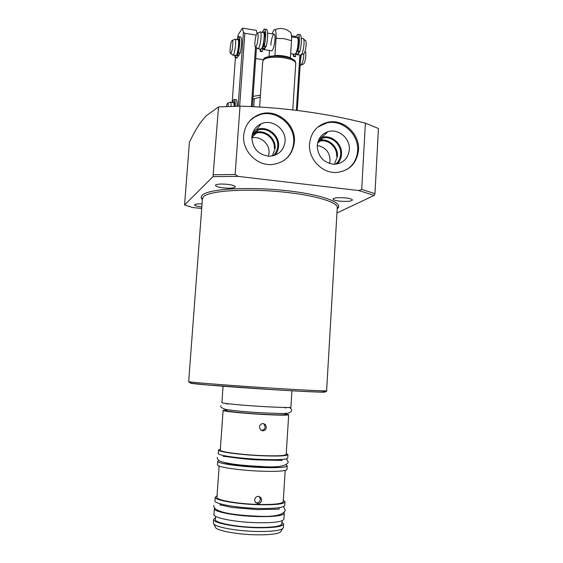 <?xml version="1.0" encoding="UTF-8"?>
<svg xmlns="http://www.w3.org/2000/svg" width="563" height="563" viewBox="0 0 563 563"><rect width="100%" height="100%" fill="white"/><g stroke="black" fill="none" stroke-linecap="round" stroke-linejoin="round"><path stroke-width="0.84" d="M218.528 106.949L206.192 115.795L200.681 122.312C196.79 127.949 193.032 134.599 189.421 142.256L184.558 204.96L213.018 176.62L218.528 106.949L240.007 106.14L235.13 174.523L238.177 176.402L358.68 190.54L361.72 189.428L365.38 123.163C325.308 113.093 283.52 107.42 240.007 106.14M365.38 123.163L378.442 128.512L374.958 193.651L374.212 195.403L336.956 212.983M201.821 206.973L201.8 206.973C197.247 206.417 194.812 205.713 194.495 204.869C194.897 204.08 197.416 203.778 202.047 203.947M223.412 187.887C218.402 187.247 215.735 186.395 215.411 185.347C216.403 184.059 220.407 183.721 227.438 184.333C232.449 184.988 235.095 185.832 235.39 186.874C234.37 188.162 230.38 188.499 223.412 187.887M339.588 201.118C335.414 200.597 333.212 199.9 332.986 199.035C334.183 197.697 338.476 197.339 345.858 197.944C350.024 198.479 352.206 199.168 352.417 200.027C351.178 201.364 346.907 201.723 339.588 201.118M243.666 135.465C242.111 151.088 257.192 166.198 272.478 164.502C285.342 162.496 292.64 154.987 294.372 141.967C296.138 124.233 276.532 108.216 260.043 114.183C250.352 117.794 244.898 124.88 243.666 135.465M284.864 159.85C290.156 155.402 293.084 149.638 293.647 142.552C295.42 124.866 275.856 108.898 259.416 114.852L254.173 117.287L249.698 120.932M309.53 143.91C308.207 158.836 321.973 173.397 336.385 172.475C349.405 170.948 356.78 163.516 358.504 150.194C359.94 133.748 343.064 118.427 327.56 122.291C316.892 125.225 310.882 132.432 309.53 143.91M346.815 169.562C353.374 165.198 356.977 158.928 357.625 150.75C359.06 134.346 342.227 119.067 326.758 122.931L317.814 127.062M334.415 164.269L337.448 156.296C338.279 147.042 328.961 138.35 320.15 140.222L318.313 140.694M335.625 164.213C338.68 161.658 340.362 158.316 340.671 154.185C341.502 144.832 332.093 136.042 323.204 137.928L318.799 139.568M317.258 145.578C317.814 156.437 323.317 162.665 333.775 164.255C342.846 163.749 348.033 158.893 349.327 149.688C350.348 138.47 338.349 128.258 328.039 131.665C321.621 133.881 318.025 138.519 317.258 145.578M337.195 163.995C339.799 161.363 341.241 158.126 341.509 154.29C342.48 143.769 331.213 134.212 321.536 137.421L319.559 138.167M272.351 155.972L275.103 148.449C276.102 138.526 265.405 129.455 256.038 132.361L252.421 133.945M273.104 155.817C275.87 153.27 277.404 150.068 277.714 146.211C278.72 136.19 267.911 127.013 258.452 129.947L252.639 133.199M251.865 137.203C252.421 148.47 258.227 154.818 269.29 156.24C278.46 155.536 283.717 150.602 285.061 141.454C286.335 129.237 272.133 118.596 261.26 123.747C255.665 126.379 252.534 130.862 251.865 137.203M274.906 155.275C277.095 152.742 278.319 149.758 278.572 146.324C279.776 134.867 266.461 124.916 256.264 129.757L253.343 131.439M268.396 156.211L269.008 153.002C269.909 144.001 260.458 135.669 251.83 137.914M329.594 163.544L330.094 160.61C329.728 152.116 325.449 147.077 317.265 145.507M253.069 96.336L260.423 95.154M252.864 99.229L260.289 97.047M253.744 106.71L254.272 99.081M251.985 136.049L253.533 135.817L251.985 136.049M258.818 114.62L259.712 114.535M317.989 141.623L320.22 141.01C328.588 139.251 337.42 147.513 336.639 156.303M252.161 135.036L256.207 133.142C265.11 130.419 275.244 139.033 274.294 148.456M201.709 208.479L192.455 207.487L184.558 204.96M271.401 50.74L271.922 50.818C273.358 49.34 274.364 45.652 274.948 39.748C275.152 35.779 274.779 33.9 273.843 34.104C272.401 35.61 271.387 39.29 270.81 45.153M259.606 107.033L262.731 61.585L263.217 60.403C266.742 54.569 296.159 57.391 295.751 63.499L292.774 109.891M272.091 33.829L273.935 30.064C275.652 28.783 276.363 31.528 276.06 38.305L274.906 55.448C280.895 55.265 286.06 56.047 290.402 57.778L291.521 40.705C291.789 35.462 291.324 32.584 290.128 32.056C285.476 28.354 280.374 27.552 274.828 29.649M269.072 56.518L269.487 50.445M256.045 46.483C257.96 44.139 259.022 30.874 257.108 33.252L256.953 33.442C255.264 35.589 254.061 47.151 255.56 46.842L256.045 46.483M257.509 48.446L257.924 48.784L258.523 48.355C260.753 45.716 262.182 30.346 260.05 31.95M300.178 55.104L301.205 54.836C303.633 52.514 305.209 38.516 303.028 38.566M303.175 54.076L303.816 53.752C305.815 51.852 307.088 40.48 305.308 40.508L303.513 38.981M231.013 53.084C232.618 50.93 233.659 38.397 232.062 40.487L231.921 40.684C230.478 42.689 229.359 53.788 230.633 53.408L231.013 53.084M232.568 54.977L233.378 54.857C235.264 52.408 236.622 37.784 234.827 39.269M300.234 65.202L301.177 64.963C302.739 62.62 303.647 58.855 303.893 53.661M303.063 64.224L303.64 63.936C305.526 62.204 306.729 51.465 305.04 51.437L304.977 51.381M228.268 106.428C228.275 103.881 227.973 102.874 227.382 103.402L226.27 106.513M231.09 106.33C231.126 103.289 230.816 101.889 230.154 102.149M239.732 53.203L238.557 56.258L237.438 55.646M238.135 106.161L243.427 32.316L242.421 28.15L238.332 34.533L237.516 38.277M235.418 57.764L232.181 102.424M257.073 33.294L256.278 30.318L242.421 28.15M256.475 47.588L252.351 106.639M251.358 106.59L255.539 46.842M243.427 32.316L244.863 33.308L256.228 35.068M244.863 33.308L239.662 106.14M300.804 55.167L297.264 110.411M296.37 110.32L299.91 55.061M291.528 35.828L295.997 36.532M237.037 39.614L238.578 36.595C240.232 37.566 240.197 42.95 238.459 52.753L238.135 50.255M240.19 53.246L240.317 53.028C242.062 43.231 242.097 37.855 240.422 36.877L239.12 36.679M238.114 39.755C239.796 38.34 238.248 54.118 236.53 55.23L235.594 55.575L235.151 57.729L234.884 55.47M236.953 57.975L237.917 52.781M238.853 44.217L239.31 42.218L238.677 38.833L238.374 39.966M240.225 53.274L238.219 52.767M236.981 57.996L235.151 57.729M262.351 32.309L264.146 29.163C266.123 27.735 266.193 38.185 264.23 46.11L263.751 43.02M266.017 46.638L266.172 46.405C268.15 38.488 268.072 28.044 266.074 29.466L264.835 29.269M260.782 49.185L260.317 51.458L259.951 49.002M262.189 51.719L263.273 46.243M264.434 37.341L265.103 35.026L264.293 31.507L263.927 32.809M232.364 102.452L233.891 99.433C234.912 99.102 235.355 101.361 235.207 106.217M234.694 106.231L234.138 101.734L233.828 102.881M237.1 106.175C237.206 101.509 236.756 99.348 235.749 99.686L234.475 99.51M295.35 56.722L296.208 52.978M294.041 54.168L293.52 56.469L293.063 54.02M299.692 51.775L299.868 51.55C302.028 43.731 301.775 33.351 299.502 34.709L298.397 34.54M295.575 37.496L297.602 34.413C299.868 33.048 300.107 43.435 297.961 51.254L297.503 49.277M298.418 37.686L297.482 37.538L297.806 36.75L298.798 40.269L298.453 42.07M300.473 60.29L301.325 54.85M257.953 503.695C260.078 503.533 261.309 502.33 261.654 500.085L261.007 497.706L258.438 496.313C256.278 496.453 255.011 497.636 254.638 499.86L255.278 502.21L257.953 503.695M259.367 496.475L260.409 499.311C259.832 502.048 258.248 503.167 255.658 502.675M266.405 427.345C266.067 429.534 264.842 430.688 262.745 430.808L260.423 429.71L259.459 426.986C259.832 424.798 261.084 423.657 263.217 423.552L265.44 424.579L266.405 427.345M261.274 430.378C263.47 430.364 264.765 429.231 265.145 426.965L264.167 424.206L263.301 423.559M281.134 531.036L280.444 532.091C277.235 534.097 269.03 534.998 255.834 534.808C237.86 534.463 218.275 530.965 215.636 527.784L215.129 526.715M281.957 522.161L283.597 524.047L283.379 527.644L282.668 528.678C279.29 530.754 270.592 531.683 256.573 531.465C237.452 531.078 216.642 527.404 213.884 524.111L213.356 522.992L213.609 519.403L215.488 517.77M283.597 524.047C282.436 526.722 273.505 527.953 256.812 527.742C235.186 527.299 212.476 522.781 213.609 519.403M282.049 520.768L281.852 523.914C280.733 526.454 272.246 527.622 256.39 527.418C235.862 526.996 214.299 522.71 215.362 519.494L215.587 516.384M284.076 512.654L284.273 513.287C283.119 515.757 274.209 516.855 257.551 516.581C235.953 516.074 213.264 511.767 214.376 508.642L214.644 508.072M284.273 513.287L283.9 519.199C282.746 521.781 273.822 522.957 257.143 522.717C235.531 522.246 212.835 517.819 213.954 514.554L214.376 508.642M283.337 500.218L284.991 501.837C283.851 504.096 274.962 505.053 258.326 504.715C236.77 504.131 214.095 500.064 215.186 497.199L217.044 495.834M284.991 501.837L284.765 505.412C283.618 507.735 274.73 508.741 258.086 508.417C236.509 507.854 213.834 503.716 214.932 500.774L215.186 497.199M286.124 464.947L287.229 465.911C286.138 467.508 277.32 468.029 260.775 467.48C239.324 466.657 216.713 463.328 217.74 461.294L218.958 460.506M287.229 465.911L287.01 469.458C285.913 471.118 277.087 471.681 260.535 471.154C239.078 470.351 216.452 466.952 217.487 464.841L217.74 461.294M280.726 466.206C277.376 467.03 270.282 467.241 259.452 466.84C244.412 466.248 227.776 464.165 224.158 462.469M286.257 453.539L287.939 454.594C286.863 455.988 278.059 456.375 261.542 455.749C240.134 454.862 217.536 451.758 218.543 449.985L220.344 449.175M287.939 454.594L287.714 458.127C286.637 459.584 277.826 460.013 261.302 459.415C239.88 458.542 217.276 455.368 218.289 453.518L218.543 449.985M285.103 413.868L288.692 414.762C287.707 415.395 279.41 415.311 263.815 414.502C243.617 413.418 222.209 411.229 223.089 410.406L226.762 409.998M288.692 414.762L286.201 454.468C285.167 455.791 276.806 456.157 261.112 455.566C240.795 454.721 219.331 451.772 220.281 450.09L223.089 410.406M285.124 413.488L285.061 414.516C284.167 415.079 276.785 415.001 262.914 414.277C244.989 413.312 225.953 411.37 226.72 410.638L226.79 409.625M291.923 390.785L290.895 407.197C289.882 407.725 281.169 407.542 264.772 406.648C243.512 405.451 220.985 403.305 221.906 402.615L223.068 386.218M285.202 470.436L283.245 501.703C282.154 503.85 273.702 504.765 257.903 504.434C237.445 503.878 215.911 500.021 216.938 497.298L219.148 466.073M190.885 383.319C195.966 384.226 231.492 387.048 267.805 389.357C304.175 391.679 329.2 392.735 324.682 391.876M188.668 381.587L202.448 198.64L203.532 196.67C208.887 191.16 241.682 188.492 276.503 191.413C311.367 194.27 337.976 201.786 337.265 207.599L326.617 390.743C327.462 391.222 325.752 391.651 321.487 392.038C313.049 391.975 294.048 390.968 270.902 389.533L207.135 384.923L192.236 383.347L189.907 382.812L188.668 381.587L189.604 381.82C194.594 382.657 227.811 385.289 263.561 387.611C299.333 389.934 326.969 391.278 326.617 390.743L326.617 390.736M337.209 208.584L338.025 207.304L337.265 207.684M202.37 199.724C200.836 198.134 200.808 196.614 202.279 195.171C207.958 189.048 246.481 186.452 284.125 190.4C321.832 194.263 345.098 203.053 337.202 208.746M361.72 189.428L374.958 193.651M358.68 190.54L374.212 195.403M213.018 176.62L238.177 176.402M213.497 174.755L235.13 174.523M262.942 60.839L263.597 59.319C267.066 53.576 295.906 56.349 295.512 62.366L295.659 63.07M265.356 57.982C270.367 54.358 289.15 55.624 293.633 59.889M276.06 38.305L284.414 38.741L291.521 40.705M260.704 49.115L261.577 48.819C263.836 46.187 265.272 30.824 263.104 32.429L260.528 32.028M261.922 48.552C263.822 46.37 265.356 33.604 263.808 32.844M263.181 46.18L263.991 45.54M264.997 36.109L264.645 36.004M263.646 43.541L263.758 43.084M263.407 46.215L264.511 46.433M263.618 49.586L264.469 49.262L265.63 46.602M262.921 48.235L264.174 48.89L265.215 46.546M294.358 54.217L295.371 53.949C297.947 51.388 299.361 36.166 296.877 37.7L291.592 36.877M295.709 53.675C297.806 51.62 299.41 39.403 297.728 38.2M296.891 51.353L297.693 50.818M296.997 51.339L298.27 51.585M300.755 55.188L297.764 54.738L299.509 51.768M296.335 52.725C296.631 54.372 297.158 54.801 297.918 54.013L299.087 51.705M233.061 55.195L236.305 55.294C238.212 52.852 239.571 38.235 237.755 39.72L235.207 39.333M236.221 55.406L236.629 55.033C238.276 52.957 239.683 40.452 238.311 40.072M237.875 51.479L238.149 50.515M238.191 52.831L239.05 53.098M237.924 52.781L238.304 52.683M237.685 54.182C237.868 55.702 238.233 56.096 238.782 55.357L239.669 53.196M234.067 106.245C234.053 103.522 233.729 102.29 233.103 102.55L230.563 102.206M233.49 102.579C233.941 102.508 234.215 103.726 234.321 106.238L233.694 102.895M240.317 53.028L238.459 52.753M237.1 57.651L235.264 57.377M239.085 39.684L238.43 39.586M266.172 46.405L264.23 46.11M262.358 51.381L260.444 51.092M264.807 32.436L263.998 32.309M234.475 102.508L233.891 102.431M293.668 56.11L295.547 56.391M297.961 51.254L299.868 51.55M202.448 198.64L201.765 198.253L202.377 199.562M325.998 122.692L326.92 122.804M317.631 142.953L320.22 141.01M251.844 137.499L256.207 133.142M256.264 129.757L261.26 123.747M256.038 132.361L258.452 129.947M321.536 137.421L328.039 131.665M320.15 140.222L323.204 137.928M326.758 122.931L327.56 122.291M259.416 114.852L260.043 114.183M295.272 61.578C296.201 61.149 289.825 56.293 279.888 55.892C269.241 56.209 263.885 57.257 263.822 59.024M257.544 33.076L259.817 32.14M263.554 32.471C265.222 30.261 264.16 47.039 261.802 48.77L261.19 49.192L258.135 48.728M263.477 46.222L262.984 46.152M274.357 34.181L267.608 33.133M297.398 37.749C297.855 36.954 298.193 38.741 298.418 43.126C297.933 48.446 296.983 52.042 295.568 53.907L294.928 54.308L290.67 53.661M297.306 51.557L296.905 51.324M302.711 38.608L301.325 38.397M303.724 53.844L301.092 54.949M296.314 52.76C296.764 54.512 297.243 55.167 297.764 54.738M271.922 50.818L264.082 49.628L262.907 48.305M255.56 46.842L257.924 48.784M232.406 40.346L234.658 39.417M238.318 52.929L237.558 52.725M303.563 64.013L301.078 65.062M300.755 65.28L300.163 65.188M263.343 59.706L255.708 58.573M237.67 54.231C238.008 55.892 238.346 56.497 238.684 56.054M230.633 53.408L232.906 55.251M227.741 103.247L229.978 102.297M264.117 46.377L266.06 46.673M260.317 51.458L262.231 51.747M295.399 56.757L293.52 56.469M299.748 51.81L297.834 51.514M280.444 532.091L282.668 528.678M279.185 507.664L279.086 509.198M223.56 455.551L223.511 456.248M220.168 503.772L220.077 505.025M215.636 527.784L213.884 524.111M264.167 424.206L265.44 424.579M259.754 496.932L261.007 497.706M229.458 403.889C227.192 403.699 226.326 403.784 226.854 404.135M283.09 407.45C285.476 407.577 286.37 407.774 285.765 408.048M220.893 405.67C220.14 406.88 221.794 408.14 225.847 409.449C234.637 410.842 247.333 411.996 263.941 412.918L282.309 413.545L288.242 413.179C290.789 412.158 291.873 411.222 291.5 410.364C291.873 409.681 291.184 408.71 289.431 407.45M260.486 459.95C243.927 459.746 223.3 455.72 223.384 456.523M260.739 459.957L282.246 460.435M217.212 457.36C217.853 460.879 219.239 461.801 232.35 463.975C240.88 465.165 250.246 465.974 260.465 466.417C277.123 467.776 286.391 466.333 288.277 462.075L286.412 458.866M257.178 509.599L234.131 507.664C228.064 507.2 219.415 504.068 220.049 505.257M257.432 509.606L279.086 509.177M213.799 505.412C213.004 512.583 235.489 515.208 257.235 516.187C274.188 517.08 283.534 515.068 285.272 510.162L283.499 506.587"/></g></svg>
